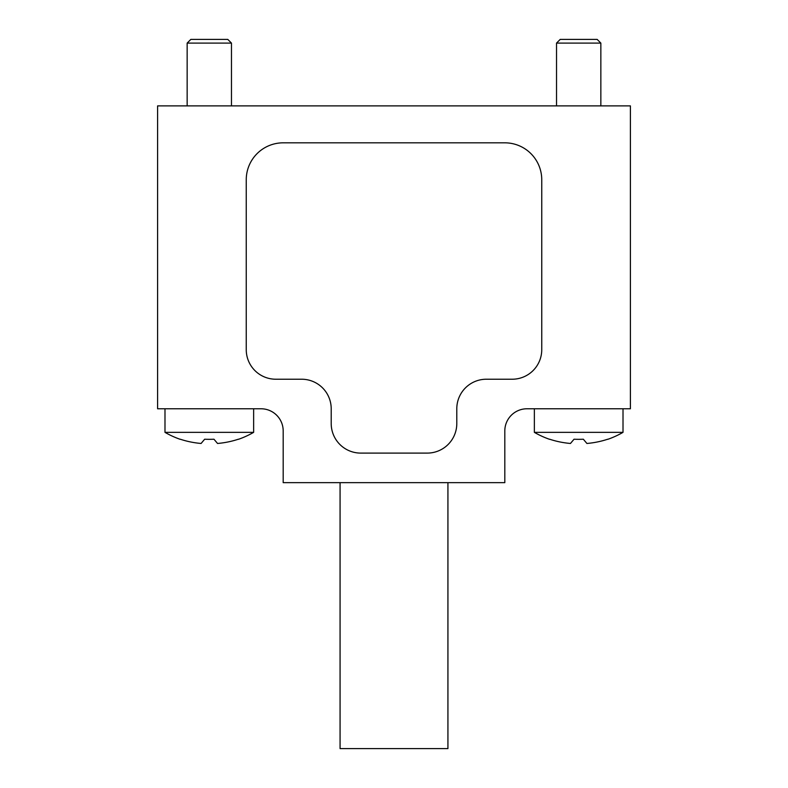 <?xml version="1.0" encoding="UTF-8"?>
<svg xmlns="http://www.w3.org/2000/svg" width="788" height="788" viewBox="0 0 788 788"><rect width="100%" height="100%" fill="white"/><g stroke="black" fill="none" stroke-linecap="round" stroke-linejoin="round"><path stroke-width="1.18" d="M504.812 430.938A22.163 22.163 0 0 1 526.975 408.775L630.4 408.775L630.4 105.888L157.6 105.888L157.6 408.775L261.025 408.775A22.163 22.163 0 0 1 283.188 430.938L283.188 482.65L504.812 482.65L504.812 430.938M549.571 439.32L549.571 439.32A88.65 88.65 0 0 1 534.362 432.356L623.013 432.356A88.65 88.65 0 0 1 607.804 439.32L607.804 439.32M583.337 439.221A82.858 63.473 -0 0 1 574.038 439.221A82.858 63.473 0 0 0 583.337 439.221L586.912 443.467A73.077 55.978 -0 0 0 607.715 439.221M556.525 43.094L560.219 39.4L597.156 39.4L600.85 43.094L556.525 43.094L556.525 105.888M549.66 439.221A73.077 55.978 0 0 0 570.463 443.467L574.038 439.221M180.196 439.32L180.196 439.32A88.65 88.65 0 0 1 164.988 432.356L253.637 432.356A88.65 88.65 0 0 1 238.429 439.32L238.429 439.32M213.962 439.221A82.858 63.473 -0 0 1 204.663 439.221A82.858 63.473 0 0 0 213.962 439.221L217.537 443.467A73.077 55.978 -0 0 0 238.34 439.221M209.312 39.4L227.781 39.4L231.475 43.094L187.15 43.094L187.15 105.888L187.15 43.094L190.844 39.4L209.312 39.4M180.285 439.221A73.077 55.978 0 0 0 201.088 443.467L204.663 439.221M447.929 482.65L447.929 748.6L340.071 748.6L340.071 482.65M301.656 379.225A29.55 29.55 0 0 1 331.206 408.775L331.206 423.55A29.55 29.55 0 0 0 360.756 453.1L427.244 453.1A29.55 29.55 0 0 0 456.794 423.55L456.794 408.775A29.55 29.55 0 0 1 486.344 379.225L512.2 379.225A29.55 29.55 0 0 0 541.75 349.675L541.75 179.762A36.938 36.938 0 0 0 504.812 142.825L283.188 142.825A36.938 36.938 0 0 0 246.25 179.762L246.25 349.675A29.55 29.55 0 0 0 275.8 379.225L301.656 379.225M600.85 105.888L600.85 43.094M623.013 432.356L623.013 408.775M534.362 432.356L534.362 408.775M164.988 432.356L164.988 408.775L164.988 432.356M231.475 105.888L231.475 43.094M253.637 432.356L253.637 408.775M190.844 39.4L187.15 43.094"/></g></svg>
